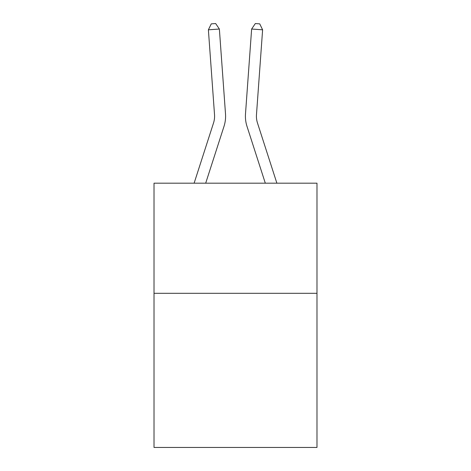 <?xml version="1.0" encoding="UTF-8"?>
<svg xmlns="http://www.w3.org/2000/svg" width="471" height="471" viewBox="0 0 471 471"><rect width="100%" height="100%" fill="white"/><g stroke="black" fill="none" stroke-linecap="round" stroke-linejoin="round"><path stroke-width="0.71" d="M316.983 293.298L316.983 447.45L154.017 447.45L154.017 183.19L316.983 183.19L316.983 293.298L154.017 293.298M225.503 113.858L219.368 29.025L225.503 113.858A33.035 33.035 0 0 1 223.996 126.381L205.686 183.19M276.883 183.19L257.484 123.002A22.019 22.019 0 0 1 256.477 114.653L262.612 29.814L251.632 29.025L245.497 113.858A33.035 33.035 0 0 0 247.004 126.381L265.314 183.19M194.117 183.19L213.516 123.002A22.019 22.019 0 0 0 214.523 114.653L208.388 29.814L211.267 23.868L215.659 23.55L219.368 29.025L208.388 29.814M213.516 123.002A22.019 22.019 0 0 0 214.523 114.653A22.019 22.019 0 0 1 213.516 123.002A22.019 22.019 0 0 0 214.523 114.653A22.019 22.019 0 0 1 213.516 123.002A22.019 22.019 0 0 0 214.523 114.653A22.019 22.019 0 0 1 213.516 123.002A22.019 22.019 0 0 0 214.523 114.653A22.019 22.019 0 0 1 213.516 123.002A22.019 22.019 0 0 0 214.523 114.653A22.019 22.019 0 0 1 213.516 123.002A22.019 22.019 0 0 0 214.523 114.653A22.019 22.019 0 0 1 213.516 123.002A22.019 22.019 0 0 0 214.523 114.653A22.019 22.019 0 0 1 213.516 123.002A22.019 22.019 0 0 0 214.523 114.653A22.019 22.019 0 0 1 213.516 123.002A22.019 22.019 0 0 0 214.523 114.653A22.019 22.019 0 0 1 213.516 123.002A22.019 22.019 0 0 0 214.523 114.653A22.019 22.019 0 0 1 213.516 123.002A22.019 22.019 0 0 0 214.523 114.653M262.612 29.814L259.733 23.868L255.341 23.55L251.632 29.025L245.497 113.858M257.484 123.002A22.019 22.019 0 0 1 256.477 114.653A22.019 22.019 0 0 0 257.484 123.002A22.019 22.019 0 0 1 256.477 114.653A22.019 22.019 0 0 0 257.484 123.002A22.019 22.019 0 0 1 256.477 114.653A22.019 22.019 0 0 0 257.484 123.002A22.019 22.019 0 0 1 256.477 114.653A22.019 22.019 0 0 0 257.484 123.002A22.019 22.019 0 0 1 256.477 114.653A22.019 22.019 0 0 0 257.484 123.002A22.019 22.019 0 0 1 256.477 114.653A22.019 22.019 0 0 0 257.484 123.002A22.019 22.019 0 0 1 256.477 114.653A22.019 22.019 0 0 0 257.484 123.002A22.019 22.019 0 0 1 256.477 114.653A22.019 22.019 0 0 0 257.484 123.002A22.019 22.019 0 0 1 256.477 114.653A22.019 22.019 0 0 0 257.484 123.002A22.019 22.019 0 0 1 256.477 114.653A22.019 22.019 0 0 0 257.484 123.002A22.019 22.019 0 0 1 256.477 114.653A22.019 22.019 0 0 0 257.484 123.002A22.019 22.019 0 0 1 256.477 114.653A22.019 22.019 0 0 0 257.484 123.002A22.019 22.019 0 0 1 256.477 114.653A22.019 22.019 0 0 0 257.484 123.002A22.019 22.019 0 0 1 256.477 114.653A22.019 22.019 0 0 0 257.484 123.002"/></g></svg>
